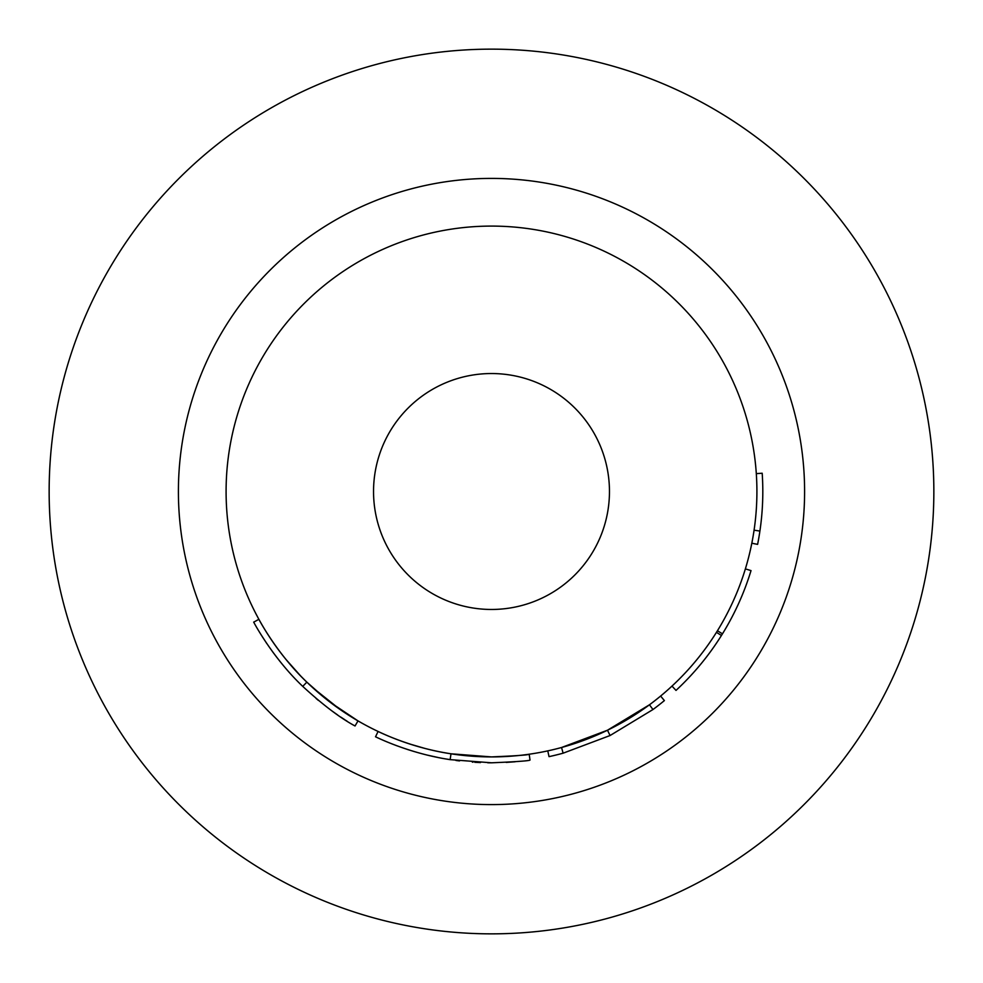 <?xml version="1.0" encoding="UTF-8"?>
<svg xmlns="http://www.w3.org/2000/svg" width="983" height="983" viewBox="0 0 983 983"><rect width="100%" height="100%" fill="white"/><g stroke="black" fill="none" stroke-linecap="round" stroke-linejoin="round"><path stroke-width="1.47" d="M451.394 753.863L454.269 754.28M457.083 754.674L459.614 754.993M482.26 756.75L486.954 756.873M393.999 738.356L397.095 739.56M399.614 740.494L408.215 743.504M409.665 743.984L424.619 748.346M443.652 752.56L447.216 753.187M455.965 760.473L459.54 760.916M472.344 762.132L473.02 762.181M474.752 762.292L480.466 762.587M487.74 762.783L491.5 762.808C516.665 761.739 529.505 760.817 530.021 760.056L529.186 754.219C528.694 754.969 516.136 755.866 491.5 756.91A265.41 265.41 0 0 0 756.91 491.5A265.41 265.41 0 0 0 491.5 226.09A265.41 265.41 0 0 0 226.09 491.5A265.41 265.41 0 0 0 491.5 756.91L516.038 755.767M389.047 742.718L392.106 743.947M392.758 744.205L397.55 746.023M407.073 749.341L414.138 751.54M427.679 755.19L438.209 757.524M439.045 757.684L440.077 757.893M446.221 758.999L450.558 759.699M450.116 759.638L451.013 753.801C409.579 747.67 376.673 730.713 378.074 731.45L375.543 736.783C374.142 736.046 407.748 753.359 450.116 759.638L491.647 762.808M547.777 750.877L549.03 756.64A271.308 271.308 0 0 0 563.112 753.187L561.551 747.498L607.494 730.222L649.456 704.786L652.97 709.529A271.308 271.308 0 0 0 664.385 700.596L660.625 696.05M717.455 630.742C729.398 611.315 738.712 590.697 745.372 568.887L751.024 570.607C744.205 592.896 734.694 613.982 722.468 633.838L717.455 630.742M706.322 657.197L706.335 657.197A271.308 271.308 0 0 0 721.448 635.473C708.718 655.784 693.568 674.092 676.009 690.41L672.003 686.085C689.181 670.123 704 652.208 716.46 632.352L721.448 635.473A271.308 271.308 0 0 0 734.793 611.573L734.793 611.573M491.5 933.85A442.35 442.35 0 0 0 933.85 491.5A442.35 442.35 0 0 0 491.5 49.15A442.35 442.35 0 0 0 49.15 491.5A442.35 442.35 0 0 0 491.5 933.85M491.5 373.54A117.96 117.96 0 0 0 373.54 491.5A117.96 117.96 0 0 0 491.5 609.46A117.96 117.96 0 0 0 609.46 491.5A117.96 117.96 0 0 0 491.5 373.54M451.013 753.801L491.5 756.91M271.369 639.773L277.181 648.067M286.2 659.704L300.343 675.628M301.412 676.734L305.443 680.777M306.893 682.19L310.309 685.446M313.024 687.94L339.995 709.419M341.347 710.353L343.251 711.643M343.804 712.024L345.168 712.921M347.957 714.752L357.996 720.895L330.595 702.575M301.486 685.151L302.739 686.38C271.517 656.791 252.705 620.334 253.725 622.153L258.885 619.302C257.878 617.521 276.321 653.228 306.843 682.141L325.606 698.667M261.318 635.104L266.712 643.423M272.414 651.52L276.874 657.455M279.307 660.564L281.765 663.611M316.084 698.471L318.394 700.412M331.799 710.82L337.636 714.96M340.794 717.099L344.91 719.789M345.721 720.318L347.011 721.129M357.996 720.895L355.035 725.982C340.192 717.995 322.768 704.786 302.739 686.38L306.843 682.141M506.196 762.415L515.092 761.776M563.112 753.187L610.062 735.53L607.494 730.222M610.062 735.53L652.97 709.529M751.823 543.23L757.61 544.373A271.308 271.308 0 0 0 759.908 531.053L754.072 530.193M759.908 531.053A271.308 271.308 0 0 0 762.194 473.228L756.308 473.634M491.5 178.402A313.098 313.098 0 0 0 178.402 491.5A313.098 313.098 0 0 0 491.5 804.598A313.098 313.098 0 0 0 804.598 491.5A313.098 313.098 0 0 0 491.5 178.402"/></g></svg>

